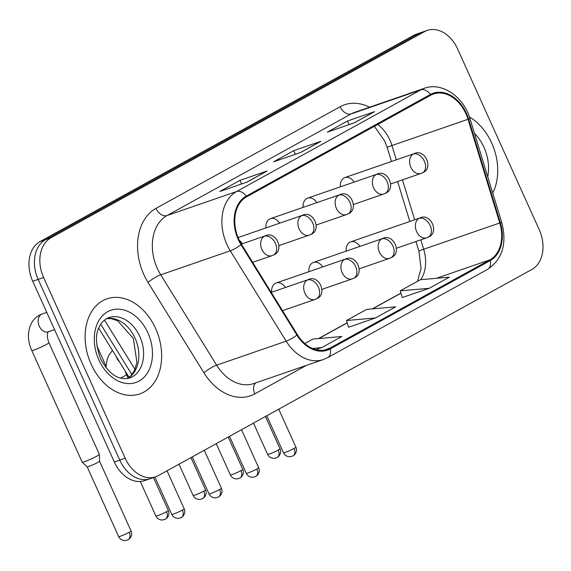 <?xml version="1.0" encoding="UTF-8"?>
<svg xmlns="http://www.w3.org/2000/svg" width="571" height="571" viewBox="0 0 571 571"><rect width="100%" height="100%" fill="white"/><g stroke="black" fill="none" stroke-linecap="round" stroke-linejoin="round"><path stroke-width="0.86" d="M285.429 287.491A10.478 7.623 71 0 0 276.193 282.988A10.478 7.623 71 0 0 271.703 292.231M322.665 266.942A10.478 7.623 71 0 0 313.429 262.439A10.478 7.623 71 0 0 308.94 271.682M359.901 246.394A10.478 7.623 71 0 0 350.665 241.883A10.478 7.623 71 0 0 346.176 251.133M242.411 243.738A10.478 7.623 71 0 0 239.349 240.427M279.647 223.19A10.478 7.623 71 0 0 270.411 218.679A10.478 7.623 71 0 0 265.922 227.922M316.884 202.634A10.478 7.623 71 0 0 307.648 198.13A10.478 7.623 71 0 0 303.158 207.373M354.12 182.085A10.478 7.623 71 0 0 344.884 177.574A10.478 7.623 71 0 0 340.395 186.824M129.103 377.352L98.712 328.225M91.117 364.177A50.284 36.594 71 0 0 139.788 393.904A50.284 36.594 71 0 0 155.647 328.561A50.284 36.594 71 0 0 106.97 298.833A50.284 36.594 71 0 0 91.117 364.177A50.284 36.594 71 0 0 139.788 393.904A50.284 36.594 71 0 0 155.647 328.561A50.284 36.594 71 0 0 106.97 298.833A50.284 36.594 71 0 0 91.117 364.177M492.723 193.005A50.284 36.594 71 0 0 491.717 143.078A50.284 36.594 71 0 0 469.433 116.976A50.284 36.594 71 0 1 491.717 143.078A50.284 36.594 71 0 1 492.723 193.005M238.778 239.199A33.525 24.396 -109 0 1 246.536 196.888L430.705 95.243A33.525 24.396 -109 0 1 433.51 94.001A33.525 24.396 -109 0 1 468.02 119.282L499.746 222.983A33.525 24.396 -109 0 1 489.918 259.826L329.924 348.124A33.525 24.396 -109 0 1 327.126 349.373A33.525 24.396 -109 0 1 297.384 334.663L241.49 244.309A33.525 24.396 -109 0 1 238.778 239.199M238.235 239.499A34.36 25.01 71 0 0 241.019 244.731L296.92 335.084A34.36 25.01 71 0 0 330.274 348.888L490.261 260.59A34.36 25.01 71 0 0 500.332 222.826L468.613 119.118A34.36 25.01 71 0 0 430.363 94.486L246.194 196.131A34.36 25.01 71 0 0 238.235 239.499M427.215 30.42A31.426 22.876 71 0 0 424.588 31.591L50.869 237.85A31.426 22.876 71 0 0 43.596 277.513L125.199 458.256A31.426 22.876 71 0 0 155.619 476.835A31.426 22.876 71 0 0 158.253 475.664L531.965 269.405A31.426 22.876 71 0 0 539.245 229.742L457.635 48.999A31.426 22.876 71 0 0 427.215 30.42L421.783 32.297A31.426 22.876 71 0 0 419.157 33.468L45.437 239.72A31.426 22.876 71 0 0 38.157 279.39L119.767 460.133A31.426 22.876 71 0 0 150.187 478.712A31.426 22.876 71 0 0 152.814 477.542M373.769 112.073A8.379 5.703 61.1 0 1 374.048 111.909A8.379 5.703 61.1 0 1 374.662 111.63L347.496 121.009L327.333 132.144L354.498 122.765L374.662 111.63M349.124 124.621L347.496 121.009M266.222 171.428A8.379 5.703 61.1 0 1 266.5 171.257A8.379 5.703 61.1 0 1 267.114 170.986L239.948 180.365L219.785 191.492L246.95 182.113L267.114 170.986M241.576 183.969L239.948 180.365M319.996 141.751A8.379 5.703 61.1 0 1 320.274 141.587A8.379 5.703 61.1 0 1 320.888 141.308L293.722 150.687L273.559 161.821L300.724 152.443L320.888 141.308M295.35 154.291L293.722 150.687M315.863 349.645L321.687 347.639L341.851 336.505L312.858 339.074L304.8 343.521M402.319 297.52L429.228 288.284L449.398 277.156L420.406 279.719L400.235 290.846L402.334 297.57M375.461 317.961L395.624 306.834L366.632 309.396L346.469 320.524L348.567 327.247L375.461 317.961L346.469 320.524M321.687 347.639L312.451 348.453M429.228 288.284L400.235 290.846M114.336 462.003A31.426 22.876 71 0 0 144.756 480.582L150.187 478.712A31.426 22.876 71 0 1 119.767 460.133L38.157 279.39A31.426 22.876 71 0 1 45.437 239.72L419.157 33.468A31.426 22.876 71 0 1 421.783 32.297L416.352 34.174A31.426 22.876 71 0 0 413.718 35.345L40.006 241.597A31.426 22.876 71 0 0 32.725 281.267L114.336 462.003L125.199 458.256M48.928 342.7L99.354 454.373A9.429 0.814 155.7 0 1 99.361 454.402A9.429 0.814 155.7 0 1 96.87 456.143A9.429 0.814 155.7 0 1 84.708 461.596A9.429 0.814 155.7 0 1 82.181 462.16A9.429 0.814 155.7 0 1 82.167 462.139L31.74 350.458C29.142 344.734 28.079 338.867 28.55 332.872L29.692 327.247L31.341 323.372C33.575 319.31 36.694 316.37 40.705 314.557L42.254 313.95A9.429 6.859 71 0 0 41.847 314.107A9.429 6.859 71 0 0 39.278 326.205A9.429 6.859 71 0 0 48.407 331.772L48.371 331.787C49.156 330.673 45.28 333.214 48.928 342.7A9.429 0.814 155.7 0 1 46.451 344.47A9.429 0.814 155.7 0 1 46.058 344.684A9.429 0.814 155.7 0 1 36.972 348.902A9.429 0.814 155.7 0 1 31.74 350.458M127.654 539.973A6.809 4.632 -118.9 0 0 128.154 539.745A6.809 4.632 -118.9 0 0 129.274 532.265A6.809 0.585 155.7 0 0 131.073 530.987L99.547 461.168A6.809 0.585 155.7 0 1 99.547 461.182A6.809 0.585 155.7 0 1 97.755 462.439A6.809 0.585 155.7 0 1 88.969 466.379A6.809 0.585 155.7 0 1 87.142 466.785A6.809 0.585 155.7 0 1 87.135 466.764M468.02 119.282L391.956 145.541A33.525 24.396 71 0 0 389.9 140.073A33.525 24.396 71 0 0 377.745 124.478M396.324 159.816L391.956 145.541A18.857 0.635 163 0 0 387.181 147.454L384.811 141.158L374.376 126.334M306.32 365.426L254.802 393.854A52.382 38.121 -109 0 1 203.961 372.82L148.06 282.459A52.382 38.121 -109 0 1 155.954 208.372L340.123 106.727A10.478 7.13 -118.9 0 0 351.208 113.893L167.039 215.538A41.904 30.499 71 0 0 157.332 268.427A41.904 30.499 71 0 0 160.729 274.808L216.623 365.169A41.904 30.499 71 0 0 253.795 383.555L323.336 359.552A41.904 30.499 -109 0 1 286.171 341.158A10.478 2.127 -31.7 0 0 296.92 335.084M340.123 106.727A52.382 38.121 -109 0 1 369.544 107.22M354.712 112.337A41.904 30.499 71 0 0 351.208 113.893L420.756 89.89A41.904 30.499 -109 0 1 424.26 88.327L354.712 112.337M203.961 372.82A10.478 2.127 148.3 0 1 216.623 365.169L286.171 341.158L230.27 250.805A41.904 30.499 -109 0 1 226.88 244.417A41.904 30.499 -109 0 1 236.587 191.528A10.478 7.13 61.1 0 1 246.194 196.131M241.019 244.731A10.478 2.127 -31.7 0 1 230.27 250.805L160.729 274.808A10.478 2.127 148.3 0 0 148.06 282.459M323.336 359.552L327.611 357.646A10.478 7.13 -118.9 0 0 330.274 348.888M490.261 260.59A10.478 7.13 61.1 0 1 487.605 269.348C502.423 259.291 507.148 243.696 501.766 222.569L470.047 118.868C463.852 96.842 441.94 81.632 424.26 88.327M500.332 222.826L501.766 222.569M468.613 119.118L470.047 118.868M430.363 94.486A10.478 7.13 -118.9 0 0 420.756 89.89L236.587 191.528L167.039 215.538A10.478 7.13 -118.9 0 1 155.954 208.372M424.588 31.591L413.718 35.345M50.869 237.85L40.006 241.597M43.596 277.513L32.725 281.267M255.737 382.884A10.478 7.13 -118.9 0 0 254.802 393.854M489.918 259.826L436.408 278.298M420.734 279.69A33.525 24.396 71 0 0 423.682 249.242L420.806 239.834M499.746 222.983L423.682 249.242A18.857 0.635 163 0 0 418.907 251.154L415.952 241.512M414.667 219.785L402.455 179.865M329.924 348.124L324.15 350.123M318.811 338.546L347.204 322.872M372.577 308.868L400.97 293.201M104.472 320.067L134.977 369.38M264.33 236.258A10.478 7.623 71 0 0 261.903 249.477A10.478 7.623 71 0 0 272.046 255.672L273.687 254.944A10.478 7.13 -118.9 0 0 275.422 243.424A10.478 7.13 61.1 0 0 264.33 236.258A10.478 7.623 71 0 1 265.208 235.866C275.943 230.263 285.008 250.719 273.687 254.944M129.274 532.265A6.809 0.585 155.7 0 1 122.615 535.391A6.809 0.585 155.7 0 1 118.654 536.59C119.96 539.245 122.194 540.573 125.356 540.58L128.154 539.745L129.824 538.453C131.751 536.09 132.165 533.6 131.073 530.987M182.399 510.074A6.809 0.585 155.7 0 1 175.732 513.208A6.809 0.585 155.7 0 1 171.778 514.4C173.084 517.062 175.318 518.389 178.48 518.389L181.271 517.562A6.809 4.632 -118.9 0 0 182.399 510.074A6.809 0.585 155.7 0 0 184.19 508.797L167.039 470.811M180.771 517.783A6.809 4.632 -118.9 0 0 181.271 517.562L182.941 516.263C184.868 513.907 185.29 511.416 184.19 508.797M307.348 280.011A10.478 7.623 71 0 0 304.921 293.237A10.478 7.623 71 0 0 315.064 299.425L316.705 298.697A10.478 7.13 -118.9 0 0 318.432 287.184A10.478 7.13 61.1 0 0 307.348 280.011A10.478 7.623 71 0 1 308.226 279.626C318.961 274.016 328.025 294.472 316.705 298.697M116.22 356.525A9.429 6.859 71 0 0 116.791 358.046A9.429 6.859 71 0 0 119.525 361.871M128.047 378.095L126.441 374.54A9.429 0.814 155.7 0 1 123.572 376.525A9.429 0.814 155.7 0 1 120.452 378.109M301.574 215.702A10.478 7.623 71 0 0 299.147 228.928A10.478 7.623 71 0 0 309.282 235.124L310.924 234.388A10.478 7.13 -118.9 0 0 312.658 222.876A10.478 7.13 61.1 0 0 301.574 215.702A10.478 7.623 71 0 1 302.444 215.317C313.179 209.707 322.251 230.17 310.924 234.388M166.518 511.709A6.809 0.585 155.7 0 1 159.851 514.842A6.809 0.585 155.7 0 1 155.897 516.034C157.196 518.696 159.43 520.024 162.599 520.024L165.39 519.196A6.809 4.632 -118.9 0 0 166.518 511.709A6.809 0.585 155.7 0 0 168.309 510.431L153.471 477.577M164.891 519.417A6.809 4.632 -118.9 0 0 165.39 519.196L167.06 517.897C168.987 515.542 169.401 513.051 168.309 510.431M338.81 195.154A10.478 7.623 71 0 0 336.383 208.379A10.478 7.623 71 0 0 346.518 214.568L348.167 213.84A10.478 7.13 -118.9 0 0 349.895 202.32A10.478 7.13 61.1 0 0 338.81 195.154A10.478 7.623 71 0 1 339.681 194.761C350.416 189.158 359.487 209.614 348.167 213.84M203.754 491.16A6.809 0.585 155.7 0 1 197.088 494.286A6.809 0.585 155.7 0 1 193.134 495.485C194.44 498.14 196.674 499.475 199.836 499.475L202.626 498.647A6.809 4.632 -118.9 0 0 203.754 491.16A6.809 0.585 155.7 0 0 205.546 489.882L190.971 457.607M202.127 498.868A6.809 4.632 -118.9 0 0 202.626 498.647L204.297 497.348C206.224 494.986 206.645 492.502 205.546 489.882M376.046 174.605A10.478 7.623 71 0 0 373.62 187.823A10.478 7.623 71 0 0 383.755 194.019L385.404 193.291A10.478 7.13 -118.9 0 0 387.131 181.771A10.478 7.13 61.1 0 0 376.046 174.605A10.478 7.623 71 0 1 376.924 174.212C387.652 168.609 396.724 189.065 385.404 193.291M240.991 470.611A6.809 0.585 155.7 0 1 234.324 473.737A6.809 0.585 155.7 0 1 230.37 474.936C231.676 477.592 233.91 478.919 237.072 478.926L239.863 478.091A6.809 4.632 -118.9 0 0 240.991 470.611A6.809 0.585 155.7 0 0 242.782 469.333L228.207 437.051M239.363 478.312A6.809 4.632 -118.9 0 0 239.863 478.091L241.533 476.799C243.467 474.437 243.881 471.946 242.782 469.333M413.283 154.049A10.478 7.623 71 0 0 410.856 167.274A10.478 7.623 71 0 0 420.998 173.47L422.64 172.735A10.478 7.13 -118.9 0 0 424.367 161.222A10.478 7.13 61.1 0 0 413.283 154.049A10.478 7.623 71 0 1 414.161 153.663C424.888 148.053 433.96 168.516 422.64 172.735M278.227 450.055A6.809 0.585 155.7 0 1 271.56 453.188A6.809 0.585 155.7 0 1 267.606 454.38C268.912 457.043 271.146 458.37 274.308 458.37L277.099 457.542A6.809 4.632 -118.9 0 0 278.227 450.055A6.809 0.585 155.7 0 0 280.018 448.777L265.444 416.502M276.607 457.764A6.809 4.632 -118.9 0 0 277.099 457.542L278.776 456.243C280.704 453.888 281.118 451.397 280.018 448.777M219.635 489.525A6.809 0.585 155.7 0 1 212.969 492.652A6.809 0.585 155.7 0 1 209.015 493.851C210.321 496.506 212.555 497.841 215.717 497.841L218.507 497.013A6.809 4.632 -118.9 0 0 219.635 489.525A6.809 0.585 155.7 0 0 221.427 488.248L204.275 450.262M218.008 497.234A6.809 4.632 -118.9 0 0 218.507 497.013L220.178 495.714C222.112 493.351 222.526 490.867 221.427 488.248M344.584 259.462A10.478 7.623 71 0 0 342.157 272.681A10.478 7.623 71 0 0 352.3 278.876L353.941 278.148A10.478 7.13 -118.9 0 0 355.669 266.628A10.478 7.13 61.1 0 0 344.584 259.462A10.478 7.623 71 0 1 345.462 259.07C356.197 253.467 365.262 273.923 353.941 278.148M256.871 468.977A6.809 0.585 155.7 0 1 250.205 472.103A6.809 0.585 155.7 0 1 246.251 473.302C247.557 475.957 249.791 477.285 252.953 477.292L255.744 476.457A6.809 4.632 -118.9 0 0 256.871 468.977A6.809 0.585 155.7 0 0 258.663 467.692L241.512 429.713M255.251 476.678A6.809 4.632 -118.9 0 0 255.744 476.457L257.421 475.158C259.348 472.802 259.762 470.311 258.663 467.692M381.821 238.914A10.478 7.623 71 0 0 379.394 252.132A10.478 7.623 71 0 0 389.536 258.328L391.178 257.592A10.478 7.13 -118.9 0 0 392.905 246.08A10.478 7.13 61.1 0 0 381.821 238.914A10.478 7.623 71 0 1 382.698 238.521C393.433 232.911 402.498 253.374 391.178 257.592M294.108 448.421A6.809 0.585 155.7 0 1 287.441 451.554A6.809 0.585 155.7 0 1 283.487 452.746C284.793 455.408 287.027 456.736 290.189 456.736L292.987 455.908A6.809 4.632 -118.9 0 0 294.108 448.421A6.809 0.585 155.7 0 0 295.899 447.143L278.748 409.157M292.488 456.129A6.809 4.632 -118.9 0 0 292.987 455.908L294.657 454.609C296.585 452.253 296.999 449.762 295.899 447.143M419.057 218.358A10.478 7.623 71 0 0 416.63 231.583A10.478 7.623 71 0 0 426.773 237.772L428.414 237.044A10.478 7.13 -118.9 0 0 430.149 225.524A10.478 7.13 61.1 0 0 419.057 218.358A10.478 7.623 71 0 1 419.935 217.972C430.67 212.362 439.734 232.818 428.414 237.044M127.397 378.544A31.933 23.24 71 0 0 135.041 338.111A31.933 23.24 71 0 0 106.691 318.568M129.724 377.959A31.933 23.24 71 0 0 139.795 336.469A31.933 23.24 71 0 0 108.883 317.59C104.293 319.482 101.038 322.701 99.126 327.247C95.171 334.149 95.635 344.641 100.517 358.724C109.054 374.426 118.797 380.836 129.724 377.959M147.903 332.836A38.214 27.815 71 0 0 107.712 311.666A38.214 27.815 71 0 0 98.862 359.901A38.214 27.815 71 0 0 139.053 381.071A38.214 27.815 71 0 0 147.903 332.836M487.72 176.646A38.214 27.815 71 0 0 483.98 147.354A38.214 27.815 71 0 0 474.48 133.364M327.611 357.646L487.605 269.348M155.619 476.835L150.187 478.712M318.49 338.574L347.161 322.751M372.256 308.897L400.935 293.073M417.565 281.282L421.041 268.477L418.907 251.154M409.821 221.462L397.609 181.542M391.478 161.493L387.181 147.454M320.274 141.587L300.403 152.55M266.5 171.257L246.629 182.228M374.048 111.909L354.177 122.872M131.887 374.612L100.746 324.271M46.779 312.387L42.254 313.95M241.362 244.102L265.208 235.866M99.547 461.182L99.361 454.402M54.573 329.645L48.407 331.772M252.66 262.367L272.046 255.672M118.654 536.59L87.135 466.778L82.181 462.16M105.935 367.695L107.205 359.088L108.854 355.219L112.423 350.394M271.239 292.395L308.226 279.626M126.441 374.54L125.256 371.136M171.778 514.4L154.919 477.078M282.538 310.66L315.064 299.425M238.064 237.543L302.444 215.317M96.834 345.776L105.97 366.011M279.105 245.544L309.282 235.124M155.897 516.034L140.288 481.474M270.411 218.679L339.681 194.761M316.341 224.988L346.518 214.568M193.134 495.485L179.008 464.209M307.648 198.13L376.924 174.212M353.577 204.439L383.755 194.019M230.37 474.936L216.245 443.653M344.884 177.574L414.161 153.663M390.814 183.883L420.998 173.47M267.606 454.38L253.481 423.104M276.193 282.988L345.462 259.07M209.015 493.851L192.313 456.864M322.115 289.297L352.3 278.876M313.429 262.439L382.698 238.521M246.251 473.302L229.549 436.315M359.352 268.748L389.536 258.328M350.665 241.883L419.935 217.972M283.487 452.746L266.785 415.759M396.588 248.192L426.773 237.772M106.584 318.625L111.266 318.632L117.612 320.731L133.343 338.467L136.933 362.414L134.656 370.101L130.959 375.668L127.276 378.566"/></g></svg>
